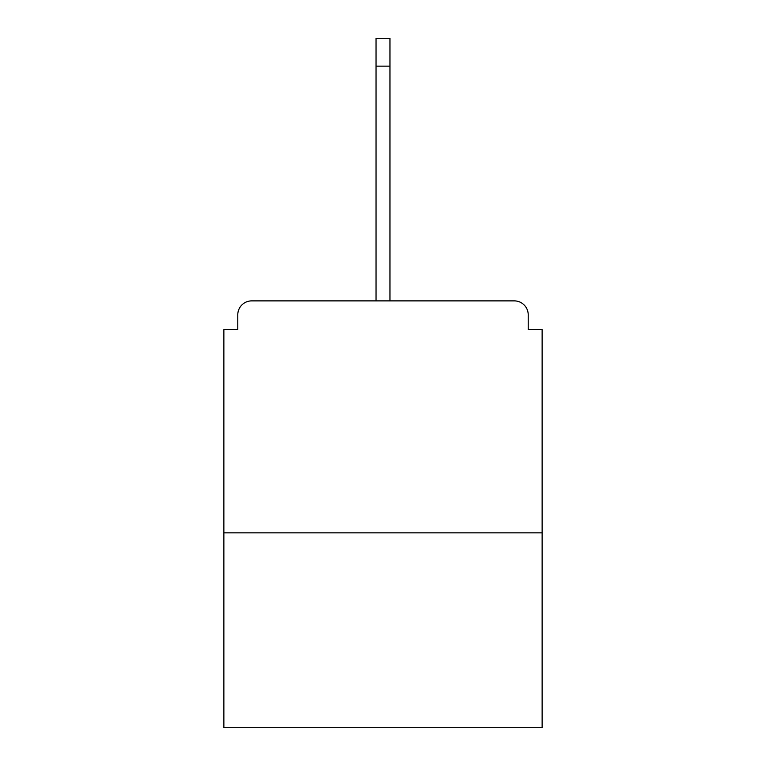 <?xml version="1.0" encoding="UTF-8"?>
<svg xmlns="http://www.w3.org/2000/svg" width="766" height="766" viewBox="0 0 766 766"><rect width="100%" height="100%" fill="white"/><g stroke="black" fill="none" stroke-linecap="round" stroke-linejoin="round"><path stroke-width="1.15" d="M528.214 329.648L528.214 314.807L528.214 329.648L542.127 329.648L542.127 727.7L223.873 727.7L223.873 329.648L237.786 329.648L237.786 314.807L237.786 329.648M542.127 532.849L223.873 532.849M528.214 314.807A13.922 13.922 0 0 0 514.292 300.885L251.708 300.885A13.922 13.922 0 0 0 237.786 314.807M514.292 300.885L455.377 300.885L514.292 300.885M310.623 300.885L251.708 300.885L310.623 300.885M376.039 66.135L376.039 38.3L389.961 38.3L389.961 66.135L376.039 66.135L376.039 300.885M389.961 66.135L389.961 300.885"/></g></svg>
